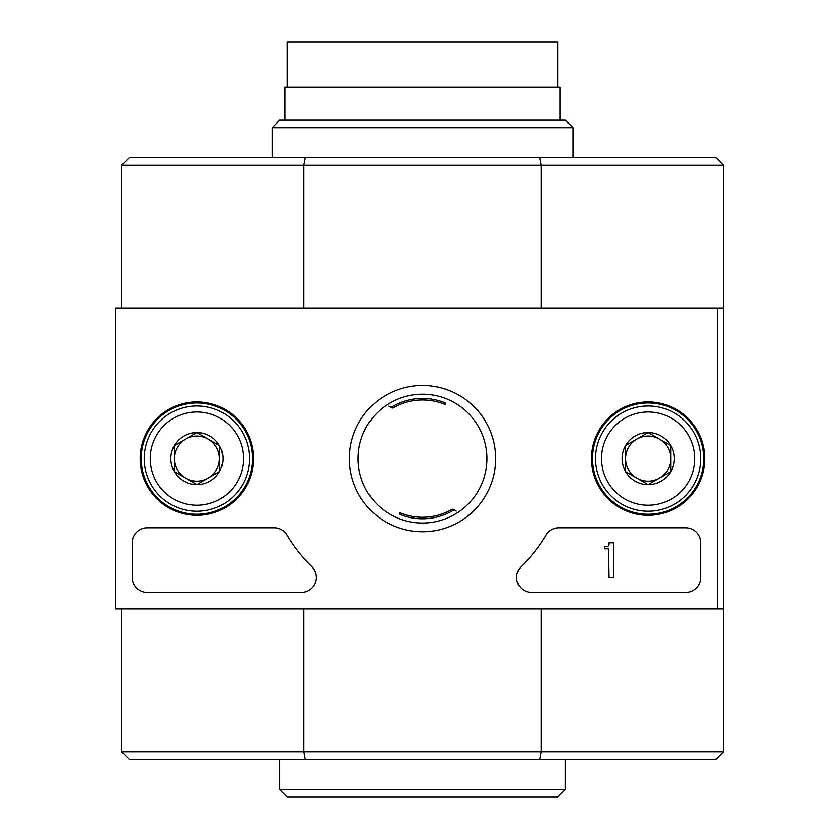 <?xml version="1.0" encoding="UTF-8"?>
<svg xmlns="http://www.w3.org/2000/svg" width="839" height="839" viewBox="0 0 839 839"><rect width="100%" height="100%" fill="white"/><g stroke="black" fill="none" stroke-linecap="round" stroke-linejoin="round"><path stroke-width="1.26" d="M452.211 509.2A58.667 58.667 0 0 1 399.941 512.755L399.941 514.38A60.167 60.167 0 0 0 454.172 509.776A7.52 7.52 0 0 0 452.211 509.2M454.172 509.776L456.217 511.119M539.75 759.442L541.186 751.922L723.344 751.922L715.824 759.442L129.196 759.442L121.676 751.922L121.676 609.03M541.186 609.03L541.186 751.922L303.833 751.922L305.27 759.442M541.186 308.186L541.186 165.293L539.75 157.774L715.824 157.774L723.344 165.293L121.676 165.293L129.196 157.774L305.27 157.774L303.833 165.293L303.833 308.186M539.75 157.774L305.27 157.774M121.676 165.293L121.676 308.186M723.344 751.922L723.344 165.293M723.344 609.03L115.656 609.03L115.656 308.186L723.344 308.186M121.676 751.922L303.833 751.922L303.833 609.03M565.402 789.53L279.607 789.53L287.127 797.05L557.883 797.05L565.402 789.53L565.402 759.442M272.088 127.685L279.607 120.166L565.402 120.166L572.922 127.685L272.088 127.685L272.088 157.774M392.809 408.027A58.667 58.667 0 0 1 445.069 404.461L445.069 402.835A60.167 60.167 0 0 0 390.848 407.45A7.52 7.52 0 0 0 392.809 408.027M390.848 407.45L388.803 406.097M717.324 308.186L717.324 609.03M140.176 458.608A56.706 56.706 0 0 1 225.23 409.505A56.706 56.706 0 0 1 225.23 507.721A56.706 56.706 0 0 1 140.176 458.608M591.432 458.608A56.706 56.706 0 0 1 676.486 409.505A56.706 56.706 0 0 1 676.486 507.721A56.706 56.706 0 0 1 591.432 458.608M349.349 458.608A73.161 73.161 0 0 1 459.09 395.242A73.161 73.161 0 0 1 459.09 521.973A73.161 73.161 0 0 1 349.349 458.608M685.736 527.804A15.039 15.039 0 0 1 700.785 542.843L700.785 577.442A15.039 15.039 0 0 1 685.736 592.481L531.632 592.481A15.039 15.039 0 0 1 521.166 566.64A150.422 150.422 0 0 0 545.958 535.188A15.039 15.039 0 0 1 558.91 527.804L685.736 527.804M274.08 527.804A15.039 15.039 0 0 1 287.022 535.188A150.422 150.422 0 0 0 311.825 566.64A15.039 15.039 0 0 1 301.358 592.481L147.245 592.481A15.039 15.039 0 0 1 132.205 577.442L132.205 542.843A15.039 15.039 0 0 1 147.245 527.804L274.08 527.804M141.225 458.608A55.657 55.657 0 0 1 224.705 410.407A55.657 55.657 0 0 1 224.705 506.808A55.657 55.657 0 0 1 141.225 458.608M592.481 458.608A55.657 55.657 0 0 1 675.961 410.407A55.657 55.657 0 0 1 675.961 506.808A55.657 55.657 0 0 1 592.481 458.608M358.085 458.608A64.425 64.425 0 0 1 454.717 402.814A64.425 64.425 0 0 1 454.717 514.401A64.425 64.425 0 0 1 358.085 458.608M613.54 542.843L609.03 542.843L609.03 544.343A2.255 2.255 0 0 1 606.775 546.609L604.51 546.609L604.51 548.863L607.52 548.863A1.5 1.5 0 0 0 608.527 548.475L609.03 577.442L613.54 577.442L613.54 542.843M625.569 445.582L648.138 432.557L670.697 445.582L670.697 471.633L648.138 484.659L625.569 471.633L625.569 445.582A26.051 26.051 0 0 1 670.697 445.582A26.051 26.051 0 0 1 648.138 484.659A26.051 26.051 0 0 1 625.569 445.582L625.569 471.633L648.138 484.659L670.697 471.633L670.697 445.582L659.412 439.07A22.559 22.559 0 0 1 659.412 478.146A22.559 22.559 0 0 1 625.569 458.608A22.559 22.559 0 0 1 636.853 439.07L625.569 445.582M601.511 458.608A46.627 46.627 0 0 1 671.452 418.231A46.627 46.627 0 0 1 671.452 498.995A46.627 46.627 0 0 1 601.511 458.608M595.491 458.608A52.647 52.647 0 0 1 674.462 413.019A52.647 52.647 0 0 1 674.462 504.197A52.647 52.647 0 0 1 595.491 458.608M636.853 439.07A22.559 22.559 0 0 1 659.412 439.07L648.138 432.557L636.853 439.07M174.323 445.582L196.882 432.557L219.44 445.582L219.44 471.633L196.882 484.659L174.323 471.633L174.323 445.582A26.051 26.051 0 0 1 219.44 445.582A26.051 26.051 0 0 1 196.882 484.659A26.051 26.051 0 0 1 174.323 445.582L174.323 471.633L196.882 484.659L219.44 471.633L219.44 445.582L208.166 439.07A22.559 22.559 0 0 1 208.166 478.146A22.559 22.559 0 0 1 174.323 458.608A22.559 22.559 0 0 1 185.597 439.07L174.323 445.582M150.254 458.608A46.627 46.627 0 0 1 220.196 418.231A46.627 46.627 0 0 1 220.196 498.995A46.627 46.627 0 0 1 150.254 458.608M144.235 458.608A52.647 52.647 0 0 1 223.205 413.019A52.647 52.647 0 0 1 223.205 504.197A52.647 52.647 0 0 1 144.235 458.608M185.597 439.07A22.559 22.559 0 0 1 208.166 439.07L196.882 432.557L185.597 439.07M287.127 87.078L287.127 41.95L557.883 41.95L557.883 87.078M284.872 120.166L284.872 87.078L560.137 87.078L560.137 120.166M279.607 789.53L279.607 759.442M572.922 127.685L572.922 157.774"/></g></svg>
